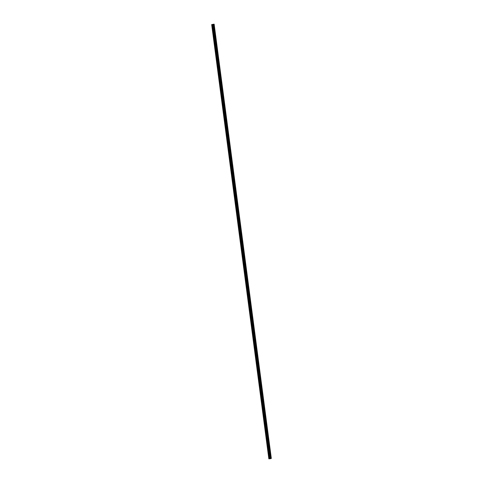 <?xml version="1.0" encoding="UTF-8"?>
<svg xmlns="http://www.w3.org/2000/svg" width="483" height="483" viewBox="0 0 483 483"><rect width="100%" height="100%" fill="white"/><g stroke="black" fill="none" stroke-linecap="round" stroke-linejoin="round"><path stroke-width="0.36" stroke-dasharray="2.42 1.81" d="M268.85 458.85L269.067 457.202L211.862 24.512M212.906 25.696L212.955 25.273L212.906 25.696M214.132 26.154L213.993 24.923M213.045 33.508L213.154 33.073L213.045 33.508M213.921 33.405L213.969 32.983L213.921 33.405M215.146 33.858L215.007 32.633M214.06 41.218L214.174 40.783L214.06 41.218M214.935 41.115L214.983 40.693L214.935 41.115M216.161 41.568L216.022 40.343M215.074 48.922L215.189 48.493L215.074 48.922M215.949 48.825L215.998 48.403L215.949 48.825M217.175 49.278L217.036 48.052M216.088 56.632L216.203 56.203L216.088 56.632M216.97 56.535L217.012 56.106L216.97 56.535M218.189 56.988L218.05 55.762M217.109 64.342L217.217 63.913L217.109 64.342M217.984 64.239L218.026 63.816L217.984 64.239M219.21 64.698L219.065 63.472M218.123 72.052L218.231 71.617L218.123 72.052M218.998 71.949L219.047 71.526L218.998 71.949M220.218 72.402L220.079 71.176M219.137 79.761L219.246 79.327L219.137 79.761M220.013 79.659L220.061 79.236L220.013 79.659M221.238 80.112L221.093 78.886M220.151 87.471L220.26 87.037L220.151 87.471M221.027 87.369L221.075 86.946L221.027 87.369M222.252 87.821L222.114 86.596M221.166 95.175L221.274 94.746L221.166 95.175M222.041 95.079L222.089 94.65L222.041 95.079M223.267 95.531L223.128 94.306M222.18 102.885L222.289 102.456L222.18 102.885M223.055 102.788L223.104 102.36L223.055 102.788M224.281 103.241L224.142 102.016M223.194 110.595L223.303 110.166L223.194 110.595M224.07 110.492L224.118 110.07L224.07 110.492M225.295 110.951L225.156 109.726M224.209 118.305L224.317 117.87L224.209 118.305M225.084 118.202L225.132 117.78L225.084 118.202M226.31 118.655L226.171 117.429M225.223 126.015L225.338 125.58L225.223 126.015M226.098 125.912L226.147 125.489L226.098 125.912M227.324 126.365L227.185 125.139M226.237 133.719L226.352 133.29L226.237 133.719M227.113 133.622L227.161 133.199L227.113 133.622M228.338 134.075L228.199 132.849M227.258 141.428L227.366 141L227.258 141.428M228.133 141.332L228.175 140.903L228.133 141.332M229.353 141.785L229.214 140.559M228.272 149.138L228.381 148.71L228.272 149.138M229.147 149.036L229.196 148.613L229.147 149.036M230.367 149.495L230.228 148.269M229.286 156.848L229.395 156.414L229.286 156.848M230.162 156.746L230.21 156.323L230.162 156.746M231.387 157.198L231.242 155.973M230.3 164.558L230.409 164.123L230.3 164.558M231.176 164.455L231.224 164.033L231.176 164.455M232.401 164.908L232.263 163.683M231.315 172.268L231.423 171.833L231.315 172.268M232.19 172.165L232.238 171.743L232.19 172.165M233.416 172.618L233.271 171.393M232.329 179.972L232.438 179.543L232.329 179.972M233.204 179.875L233.253 179.447L233.204 179.875M234.43 180.328L234.291 179.102M233.343 187.682L233.452 187.253L233.343 187.682M234.219 187.585L234.267 187.156L234.219 187.585M235.444 188.038L235.306 186.812M234.358 195.392L234.466 194.963L234.358 195.392M235.233 195.289L235.281 194.866L235.233 195.289M236.459 195.748L236.32 194.522M235.372 203.101L235.487 202.667L235.372 203.101M236.247 202.999L236.296 202.576L236.247 202.999M237.473 203.452L237.334 202.226M236.386 210.811L236.501 210.377L236.386 210.811M237.262 210.709L237.31 210.286L237.262 210.709M238.487 211.162L238.348 209.936M237.407 218.515L237.515 218.087L237.407 218.515M238.282 218.419L238.324 217.996L238.282 218.419M239.502 218.871L239.363 217.646M238.421 226.225L238.53 225.796L238.421 226.225M239.296 226.129L239.339 225.7L239.296 226.129M240.522 226.581L240.377 225.356M239.435 233.935L239.544 233.506L239.435 233.935M240.311 233.832L240.359 233.41L240.311 233.832M241.53 234.291L241.391 233.066M240.449 241.645L240.558 241.21L240.449 241.645M241.325 241.542L241.373 241.12L241.325 241.542M242.551 241.995L242.406 240.769M241.464 249.355L241.572 248.92L241.464 249.355M242.339 249.252L242.388 248.83L242.339 249.252M243.565 249.705L243.426 248.479M242.478 257.065L242.587 256.63L242.478 257.065M243.354 256.962L243.402 256.539L243.354 256.962M244.579 257.415L244.44 256.189M243.492 264.769L243.601 264.34L243.492 264.769M244.368 264.672L244.416 264.243L244.368 264.672M245.593 265.125L245.455 263.899M244.507 272.478L244.615 272.05L244.507 272.478M245.382 272.382L245.43 271.953L245.382 272.382M246.608 272.835L246.469 271.609M245.521 280.188L245.63 279.76L245.521 280.188M246.396 280.086L246.445 279.663L246.396 280.086M247.622 280.545L247.483 279.319M246.535 287.898L246.65 287.463L246.535 287.898M247.411 287.796L247.459 287.373L247.411 287.796M248.636 288.248L248.497 287.023M247.55 295.608L247.664 295.173L247.55 295.608M248.431 295.505L248.473 295.083L248.431 295.505M249.651 295.958L249.512 294.733M248.57 303.312L248.679 302.883L248.57 303.312M249.445 303.215L249.488 302.793L249.445 303.215M250.665 303.668L250.526 302.443M249.584 311.022L249.693 310.593L249.584 311.022M250.46 310.925L250.508 310.497L250.46 310.925M251.679 311.378L251.54 310.152M250.599 318.732L250.707 318.303L250.599 318.732M251.474 318.635L251.522 318.206L251.474 318.635M252.7 319.088L252.555 317.862M251.613 326.442L251.721 326.007L251.613 326.442M252.488 326.339L252.537 325.916L252.488 326.339M253.714 326.798L253.575 325.566M252.627 334.151L252.736 333.717L252.627 334.151M253.503 334.049L253.551 333.626L253.503 334.049M254.728 334.502L254.583 333.276M253.641 341.861L253.75 341.427L253.641 341.861M254.517 341.759L254.565 341.336L254.517 341.759M255.742 342.212L255.604 340.986M254.656 349.565L254.764 349.137L254.656 349.565M255.531 349.469L255.579 349.046L255.531 349.469M256.757 349.921L256.618 348.696M255.67 357.275L255.779 356.846L255.67 357.275M256.545 357.179L256.594 356.75L256.545 357.179M257.771 357.631L257.632 356.406M256.684 364.985L256.799 364.556L256.684 364.985M257.56 364.882L257.608 364.46L257.56 364.882M258.785 365.341L258.647 364.116M257.699 372.695L257.813 372.26L257.699 372.695M258.574 372.592L258.622 372.17L258.574 372.592M259.8 373.045L259.661 371.819M258.719 380.405L258.828 379.97L258.719 380.405M259.594 380.302L259.637 379.88L259.594 380.302M260.814 380.755L260.675 379.529M259.733 388.115L259.842 387.68L259.733 388.115M260.609 388.012L260.657 387.589L260.609 388.012M261.834 388.465L261.689 387.239M260.748 395.819L260.856 395.39L260.748 395.819M261.623 395.722L261.671 395.293L261.623 395.722M262.843 396.175L262.704 394.949M261.762 403.528L261.871 403.1L261.762 403.528M262.637 403.432L262.686 403.003L262.637 403.432M263.863 403.885L263.724 402.659M262.776 411.238L262.885 410.81L262.776 411.238M263.652 411.136L263.7 410.713L263.652 411.136M264.877 411.588L264.738 410.363M263.79 418.948L263.899 418.513L263.79 418.948M264.666 418.846L264.714 418.423L264.666 418.846M265.892 419.298L265.753 418.073M264.805 426.658L264.913 426.223L264.805 426.658M265.68 426.555L265.728 426.133L265.68 426.555M266.906 427.008L266.767 425.783M265.819 434.362L265.928 433.933L265.819 434.362M266.694 434.265L266.743 433.843L266.694 434.265M267.92 434.718L267.781 433.493M266.833 442.072L266.948 441.643L266.833 442.072M267.709 441.975L267.757 441.547L267.709 441.975M268.934 442.428L268.796 441.202M267.848 449.782L267.962 449.353L267.848 449.782M268.723 449.679L268.771 449.256L268.723 449.679M269.949 450.138L269.81 448.912M269.743 457.389L269.786 456.966L269.743 457.389M270.963 457.842L270.824 456.616M269.689 457.413L269.762 456.743L269.689 457.413M270.637 457.304L270.709 456.634L270.637 457.304M268.675 449.703L268.747 449.033L268.675 449.703M269.623 449.595L269.695 448.924L269.623 449.595M267.654 441.993L267.733 441.323L267.654 441.993M268.608 441.885L268.681 441.214L268.608 441.885M266.64 434.283L266.719 433.613L266.64 434.283M267.594 434.175L267.667 433.505L267.594 434.175M265.626 426.58L265.704 425.903L265.626 426.58M266.58 426.471L266.652 425.795L266.58 426.471M264.612 418.87L264.69 418.193L264.612 418.87M265.559 418.761L265.638 418.085L265.559 418.761M263.597 411.16L263.676 410.49L263.597 411.16M264.545 411.051L264.624 410.381L264.545 411.051M262.583 403.45L262.655 402.78L262.583 403.45M263.531 403.341L263.609 402.671L263.531 403.341M261.569 395.74L261.641 395.07L261.569 395.74M262.517 395.631L262.595 394.961L262.517 395.631M260.554 388.03L260.627 387.36L260.554 388.03M261.502 387.921L261.575 387.251L261.502 387.921M259.54 380.326L259.613 379.65L259.54 380.326M260.488 380.218L260.56 379.541L260.488 380.218M258.526 372.616L258.598 371.946L258.526 372.616M259.474 372.508L259.546 371.838L259.474 372.508M257.511 364.906L257.584 364.236L257.511 364.906M258.459 364.798L258.532 364.128L258.459 364.798M256.491 357.197L256.57 356.526L256.491 357.197M257.445 357.088L257.517 356.418L257.445 357.088M255.477 349.487L255.555 348.817L255.477 349.487M256.431 349.378L256.503 348.708L256.431 349.378M254.463 341.783L254.541 341.107L254.463 341.783M255.41 341.674L255.489 340.998L255.41 341.674M253.448 334.073L253.527 333.397L253.448 334.073M254.396 333.964L254.475 333.288L254.396 333.964M252.434 326.363L252.506 325.693L252.434 326.363M253.382 326.254L253.46 325.584L253.382 326.254M251.42 318.653L251.492 317.983L251.42 318.653M252.368 318.545L252.446 317.874L252.368 318.545M250.405 310.943L250.478 310.273L250.405 310.943M251.353 310.835L251.432 310.164L251.353 310.835M249.391 303.233L249.463 302.563L249.391 303.233M250.339 303.125L250.411 302.455L250.339 303.125M248.377 295.53L248.449 294.853L248.377 295.53M249.325 295.421L249.397 294.745L249.325 295.421M247.362 287.82L247.435 287.15L247.362 287.82M248.31 287.711L248.383 287.041L248.31 287.711M246.342 280.11L246.421 279.44L246.342 280.11M247.296 280.001L247.368 279.331L247.296 280.001M245.328 272.4L245.406 271.73L245.328 272.4M246.282 272.291L246.354 271.621L246.282 272.291M244.313 264.69L244.392 264.02L244.313 264.69M245.267 264.581L245.34 263.911L245.267 264.581M243.299 256.986L243.378 256.31L243.299 256.986M244.247 256.878L244.326 256.201L244.247 256.878M242.285 249.276L242.357 248.6L242.285 249.276M243.233 249.168L243.311 248.491L243.233 249.168M241.271 241.566L241.343 240.896L241.271 241.566M242.218 241.458L242.297 240.788L242.218 241.458M240.256 233.857L240.329 233.186L240.256 233.857M241.204 233.748L241.283 233.078L241.204 233.748M239.242 226.147L239.314 225.476L239.242 226.147M240.19 226.038L240.262 225.368L240.19 226.038M238.228 218.437L238.3 217.767L238.228 218.437M239.176 218.328L239.248 217.658L239.176 218.328M237.213 210.733L237.286 210.057L237.213 210.733M238.161 210.624L238.234 209.948L238.161 210.624M236.193 203.023L236.272 202.353L236.193 203.023M237.147 202.914L237.219 202.244L237.147 202.914M235.179 195.313L235.257 194.643L235.179 195.313M236.133 195.204L236.205 194.534L236.133 195.204M234.164 187.603L234.243 186.933L234.164 187.603M235.118 187.495L235.191 186.824L235.118 187.495M233.15 179.893L233.229 179.223L233.15 179.893M234.098 179.785L234.177 179.115L234.098 179.785M232.136 172.19L232.214 171.513L232.136 172.19M233.084 172.075L233.162 171.405L233.084 172.075M231.122 164.48L231.194 163.803L231.122 164.48M232.069 164.371L232.148 163.695L232.069 164.371M230.107 156.77L230.18 156.1L230.107 156.77M231.055 156.661L231.134 155.991L231.055 156.661M229.093 149.06L229.165 148.39L229.093 149.06M230.041 148.951L230.113 148.281L230.041 148.951M228.079 141.35L228.151 140.68L228.079 141.35M229.027 141.241L229.099 140.571L229.027 141.241M227.064 133.64L227.137 132.97L227.064 133.64M228.012 133.531L228.085 132.861L228.012 133.531M226.05 125.936L226.122 125.26L226.05 125.936M226.998 125.828L227.07 125.151L226.998 125.828M225.03 118.226L225.108 117.556L225.03 118.226M225.984 118.118L226.056 117.441L225.984 118.118M224.015 110.516L224.094 109.846L224.015 110.516M224.969 110.408L225.042 109.738L224.969 110.408M223.001 102.807L223.08 102.136L223.001 102.807M223.949 102.698L224.027 102.028L223.949 102.698M221.987 95.097L222.065 94.427L221.987 95.097M222.935 94.988L223.013 94.318L222.935 94.988M220.972 87.393L221.045 86.717L220.972 87.393M221.92 87.278L221.999 86.608L221.92 87.278M219.958 79.683L220.031 79.007L219.958 79.683M220.906 79.574L220.985 78.898L220.906 79.574M218.944 71.973L219.016 71.303L218.944 71.973M219.892 71.864L219.97 71.194L219.892 71.864M217.93 64.263L218.002 63.593L217.93 64.263M218.877 64.154L218.95 63.484L218.877 64.154M216.915 56.553L216.988 55.883L216.915 56.553M217.863 56.445L217.936 55.774L217.863 56.445M215.901 48.843L215.973 48.173L215.901 48.843M216.849 48.735L216.921 48.065L216.849 48.735M214.881 41.14L214.959 40.463L214.881 41.14M215.835 41.031L215.907 40.355L215.835 41.031M213.866 33.43L213.945 32.759L213.866 33.43M214.82 33.321L214.893 32.645L214.82 33.321M212.852 25.72L212.931 25.05L212.852 25.72M213.806 25.611L213.878 24.941L213.806 25.611M269.037 458.778L269.979 458.554L212.81 24.289M214.138 24.15L271.319 458.415L269.979 458.554M213.063 24.361L212.683 24.41M269.067 457.202L268.107 449.921M269.218 458.699L212.049 24.458M269.266 458.699L269.122 457.63M268.916 457.262L267.956 449.981M268.053 449.492L267.093 442.211M267.902 449.558L266.942 442.271M267.039 441.782L266.079 434.501M266.888 441.848L265.928 434.567M266.024 434.078L265.064 426.791M265.867 434.139L264.913 426.857M265.01 426.368L264.05 419.087M264.853 426.429L263.899 419.147M263.996 418.658L263.036 411.377M263.839 418.719L262.879 411.438M262.975 410.948L262.021 403.667M262.824 411.009L261.864 403.728M261.961 403.239L261.007 395.957M261.81 403.305L260.85 396.018M260.947 395.535L259.993 388.247M260.796 395.595L259.836 388.314M259.932 387.825L258.973 380.538M259.782 387.885L258.822 380.604M258.918 380.115L257.958 372.834M258.767 380.175L257.807 372.894M257.904 372.405L256.944 365.124M257.753 372.465L256.793 365.184M256.89 364.695L255.93 357.414M256.739 364.762L255.779 357.474M255.875 356.985L254.915 349.704M255.724 357.052L254.764 349.764M254.861 349.281L253.901 341.994M254.704 349.342L253.75 342.061M253.847 341.572L252.887 334.29M253.69 341.632L252.736 334.351M252.832 333.862L251.872 326.58M252.675 333.922L251.715 326.641M251.812 326.152L250.858 318.871M251.661 326.212L250.701 318.931M250.798 318.442L249.844 311.161M250.647 318.508L249.687 311.221M249.783 310.738L248.823 303.451M249.633 310.798L248.673 303.517M248.769 303.028L247.809 295.741M248.618 303.089L247.658 295.807M247.755 295.318L246.795 288.037M247.604 295.379L246.644 288.097M246.741 287.608L245.781 280.327M246.59 287.669L245.63 280.388M245.726 279.899L244.766 272.617M245.575 279.965L244.615 272.678M244.712 272.189L243.752 264.907M244.555 272.255L243.601 264.968M243.698 264.485L242.738 257.197M243.541 264.545L242.587 257.264M242.683 256.775L241.723 249.494M242.526 256.835L241.566 249.554M241.663 249.065L240.709 241.784M241.512 249.125L240.552 241.844M240.649 241.355L239.695 234.074M240.498 241.415L239.538 234.134M239.634 233.645L238.674 226.364M239.483 233.712L238.524 226.424M238.62 225.941L237.66 218.654M238.469 226.002L237.509 218.721M237.606 218.231L236.646 210.944M237.455 218.292L236.495 211.011M236.592 210.522L235.632 203.24M236.441 210.582L235.481 203.301M235.577 202.812L234.617 195.53M235.426 202.872L234.466 195.591M234.563 195.102L233.603 187.821M234.406 195.168L233.452 187.881M233.549 187.392L232.589 180.111M233.392 187.458L232.438 180.171M232.534 179.688L231.574 172.401M232.377 179.748L231.417 172.467M231.52 171.978L230.56 164.697M231.363 172.039L230.403 164.757M230.5 164.268L229.546 156.987M230.349 164.329L229.389 157.047M229.485 156.558L228.531 149.277M229.334 156.619L228.374 149.338M228.471 148.849L227.511 141.567M228.32 148.915L227.36 141.628M227.457 141.145L226.497 133.857M227.306 141.205L226.346 133.924M226.442 133.435L225.483 126.148M226.292 133.495L225.332 126.214M225.428 125.725L224.468 118.444M225.277 125.785L224.317 118.504M224.414 118.015L223.454 110.734M224.263 118.075L223.303 110.794M223.4 110.305L222.44 103.024M223.243 110.372L222.289 103.084M222.385 102.595L221.425 95.314M222.228 102.662L221.274 95.374M221.371 94.891L220.411 87.604M221.214 94.952L220.254 87.671M220.351 87.181L219.397 79.9M220.2 87.242L219.24 79.961M219.336 79.472L218.382 72.19M219.185 79.532L218.225 72.251M218.322 71.762L217.362 64.48M218.171 71.822L217.211 64.541M217.308 64.052L216.348 56.771M217.157 64.118L216.197 56.831M216.293 56.342L215.333 49.061M216.143 56.408L215.183 49.127M215.279 48.638L214.319 41.351M215.128 48.698L214.168 41.417M214.265 40.928L213.305 33.647M214.114 40.989L213.154 33.707M213.251 33.218L212.291 25.937M213.094 33.279L212.14 25.997M212.236 25.508L212.091 24.44M212.079 25.569L211.94 24.5M269.399 458.627L212.23 24.367M269.556 458.602L212.387 24.337M270.685 458.482L213.516 24.222L270.679 458.488M269.109 458.759L268.971 457.691M270.1 458.542L212.925 24.277M270.269 458.536L213.094 24.277M270.347 458.53L213.172 24.271M270.462 458.518L213.293 24.259M270.558 458.506L213.389 24.241M270.872 458.452L213.703 24.186M270.921 458.445L213.746 24.18M271.126 458.421L213.957 24.156M271.156 458.421L213.987 24.156M271.289 458.415L214.12 24.15M212.23 26.142L213.045 26.046M213.244 33.852L214.06 33.756M214.259 41.556L215.074 41.466M215.273 49.266L216.088 49.175M216.287 56.976L217.102 56.885M217.302 64.686L218.117 64.589M218.322 72.396L219.131 72.299M219.336 80.1L220.145 80.009M220.351 87.809L221.16 87.719M221.365 95.519L222.18 95.429M222.379 103.229L223.194 103.139M223.394 110.939L224.209 110.842M224.408 118.649L225.223 118.552M225.422 126.353L226.237 126.262M226.436 134.063L227.251 133.972M227.451 141.773L228.266 141.682M228.471 149.482L229.28 149.386M229.485 157.192L230.294 157.096M230.5 164.902L231.309 164.806M231.514 172.606L232.329 172.516M232.528 180.316L233.343 180.225M233.543 188.026L234.358 187.935M234.557 195.736L235.372 195.639M235.571 203.446L236.386 203.349M236.585 211.149L237.401 211.059M237.6 218.859L238.415 218.769M238.62 226.569L239.429 226.479M239.634 234.279L240.443 234.183M240.649 241.989L241.458 241.892M241.663 249.699L242.472 249.602M242.677 257.403L243.492 257.312M243.692 265.113L244.507 265.022M244.706 272.823L245.521 272.732M245.72 280.532L246.535 280.436M246.735 288.242L247.55 288.146M247.749 295.946L248.564 295.856M248.763 303.656L249.578 303.565M249.783 311.366L250.592 311.275M250.798 319.076L251.607 318.979M251.812 326.786L252.621 326.689M252.826 334.496L253.641 334.399M253.841 342.199L254.656 342.109M254.855 349.909L255.67 349.819M255.869 357.619L256.684 357.529M256.884 365.329L257.699 365.233M257.898 373.039L258.713 372.942M258.912 380.743L259.727 380.652M259.932 388.453L260.742 388.362M260.947 396.163L261.756 396.072M261.961 403.873L262.77 403.776M262.975 411.582L263.79 411.486M263.99 419.292L264.805 419.196M265.004 426.996L265.819 426.906M266.018 434.706L266.833 434.615M267.033 442.416L267.848 442.325M268.047 450.126L268.862 450.029M269.061 457.836L269.876 457.739M269.9 457.969L270.854 457.86M268.886 450.259L269.84 450.15M267.872 442.549L268.82 442.44M266.858 434.839L267.805 434.73M265.843 427.129L266.791 427.02M264.829 419.425L265.777 419.31M263.815 411.715L264.762 411.607M262.8 404.005L263.748 403.897M261.786 396.295L262.734 396.187M260.772 388.586L261.72 388.477M259.751 380.876L260.705 380.767M258.737 373.172L259.691 373.063M257.723 365.462L258.671 365.353M256.708 357.752L257.656 357.643M255.694 350.042L256.642 349.934M254.68 342.332L255.628 342.224M253.666 334.622L254.613 334.514M252.651 326.919L253.599 326.81M251.637 319.209L252.585 319.1M250.623 311.499L251.571 311.39M249.602 303.789L250.556 303.68M248.588 296.079L249.542 295.97M247.574 288.375L248.522 288.266M246.559 280.665L247.507 280.557M245.545 272.955L246.493 272.847M244.531 265.245L245.479 265.137M243.517 257.536L244.464 257.427M242.502 249.826L243.45 249.717M241.488 242.122L242.436 242.013M240.474 234.412L241.422 234.303M239.453 226.702L240.407 226.593M238.439 218.992L239.393 218.884M237.425 211.282L238.379 211.174M236.41 203.578L237.358 203.47M235.396 195.869L236.344 195.76M234.382 188.159L235.33 188.05M233.367 180.449L234.315 180.34M232.353 172.739L233.301 172.63M231.339 165.029L232.287 164.92M230.325 157.325L231.272 157.216M229.31 149.615L230.258 149.507M228.29 141.905L229.244 141.797M227.276 134.196L228.23 134.087M226.261 126.486L227.209 126.377M225.247 118.782L226.195 118.673M224.233 111.072L225.181 110.963M223.218 103.362L224.166 103.253M222.204 95.652L223.152 95.543M221.19 87.942L222.138 87.834M220.176 80.232L221.123 80.124M219.161 72.528L220.109 72.42M218.141 64.819L219.095 64.71M217.127 57.109L218.081 57M216.112 49.399L217.066 49.29M215.098 41.689L216.046 41.58M214.084 33.985L215.032 33.87M213.069 26.275L214.017 26.167M212.931 25.05L213.878 24.941M213.945 32.759L214.893 32.645M214.959 40.463L215.907 40.355M215.973 48.173L216.921 48.065M216.988 55.883L217.936 55.774M218.002 63.593L218.95 63.484M219.016 71.303L219.97 71.194M220.031 79.007L220.985 78.898M221.045 86.717L221.999 86.608M222.065 94.427L223.013 94.318M223.08 102.136L224.027 102.028M224.094 109.846L225.042 109.738M225.108 117.556L226.056 117.441M226.122 125.26L227.07 125.151M227.137 132.97L228.085 132.861M228.151 140.68L229.099 140.571M229.165 148.39L230.113 148.281M230.18 156.1L231.134 155.991M231.194 163.803L232.148 163.695M232.214 171.513L233.162 171.405M233.229 179.223L234.177 179.115M234.243 186.933L235.191 186.824M235.257 194.643L236.205 194.534M236.272 202.353L237.219 202.244M237.286 210.057L238.234 209.948M238.3 217.767L239.248 217.658M239.314 225.476L240.262 225.368M240.329 233.186L241.283 233.078M241.343 240.896L242.297 240.788M242.357 248.6L243.311 248.491M243.378 256.31L244.326 256.201M244.392 264.02L245.34 263.911M245.406 271.73L246.354 271.621M246.421 279.44L247.368 279.331M247.435 287.15L248.383 287.041M248.449 294.853L249.397 294.745M249.463 302.563L250.411 302.455M250.478 310.273L251.432 310.164M251.492 317.983L252.446 317.874M252.506 325.693L253.46 325.584M253.527 333.397L254.475 333.288M254.541 341.107L255.489 340.998M255.555 348.817L256.503 348.708M256.57 356.526L257.517 356.418M257.584 364.236L258.532 364.128M258.598 371.946L259.546 371.838M259.613 379.65L260.56 379.541M260.627 387.36L261.575 387.251M261.641 395.07L262.595 394.961M262.655 402.78L263.609 402.671M263.676 410.49L264.624 410.381M264.69 418.193L265.638 418.085M265.704 425.903L266.652 425.795M266.719 433.613L267.667 433.505M267.733 441.323L268.681 441.214M268.747 449.033L269.695 448.924M269.762 456.743L270.709 456.634M268.977 457.057L269.786 456.966M267.962 449.353L268.771 449.256M266.948 441.643L267.757 441.547M265.928 433.933L266.743 433.843M264.913 426.223L265.728 426.133M263.899 418.513L264.714 418.423M262.885 410.81L263.7 410.713M261.871 403.1L262.686 403.003M260.856 395.39L261.671 395.293M259.842 387.68L260.657 387.589M258.828 379.97L259.637 379.88M257.813 372.26L258.622 372.17M256.799 364.556L257.608 364.46M255.779 356.846L256.594 356.75M254.764 349.137L255.579 349.046M253.75 341.427L254.565 341.336M252.736 333.717L253.551 333.626M251.721 326.007L252.537 325.916M250.707 318.303L251.522 318.206M249.693 310.593L250.508 310.497M248.679 302.883L249.488 302.793M247.664 295.173L248.473 295.083M246.65 287.463L247.459 287.373M245.63 279.76L246.445 279.663M244.615 272.05L245.43 271.953M243.601 264.34L244.416 264.243M242.587 256.63L243.402 256.539M241.572 248.92L242.388 248.83M240.558 241.21L241.373 241.12M239.544 233.506L240.359 233.41M238.53 225.796L239.339 225.7M237.515 218.087L238.324 217.996M236.501 210.377L237.31 210.286M235.487 202.667L236.296 202.576M234.466 194.963L235.281 194.866M233.452 187.253L234.267 187.156M232.438 179.543L233.253 179.447M231.423 171.833L232.238 171.743M230.409 164.123L231.224 164.033M229.395 156.414L230.21 156.323M228.381 148.71L229.196 148.613M227.366 141L228.175 140.903M226.352 133.29L227.161 133.199M225.338 125.58L226.147 125.489M224.317 117.87L225.132 117.78M223.303 110.166L224.118 110.07M222.289 102.456L223.104 102.36M221.274 94.746L222.089 94.65M220.26 87.037L221.075 86.946M219.246 79.327L220.061 79.236M218.231 71.617L219.047 71.526M217.217 63.913L218.026 63.816M216.203 56.203L217.012 56.106M215.189 48.493L215.998 48.403M214.174 40.783L214.983 40.693M213.154 33.073L213.969 32.983M212.14 25.37L212.955 25.273"/><path stroke-width="0.72" d="M213.993 24.923L214.132 26.154M215.219 33.188L215.146 33.858L215.219 33.188M215.007 32.633L215.146 33.858M216.022 40.343L216.161 41.568M217.036 48.052L217.175 49.278M218.05 55.762L218.189 56.988M219.065 63.472L219.204 64.698M220.079 71.176L220.224 72.402M221.093 78.886L221.238 80.112M222.114 86.596L222.252 87.821M223.128 94.306L223.267 95.531M224.142 102.016L224.281 103.241M225.156 109.726L225.295 110.951M226.171 117.429L226.31 118.655M227.185 125.139L227.324 126.365M228.199 132.849L228.338 134.075M229.214 140.559L229.359 141.785M230.228 148.269L230.373 149.495M231.242 155.973L231.387 157.198M232.263 163.683L232.401 164.908M233.277 171.393L233.416 172.618M234.291 179.102L234.43 180.328M235.306 186.812L235.444 188.038M236.531 195.072L236.459 195.748L236.531 195.072M236.32 194.522L236.459 195.748M237.334 202.226L237.473 203.452M238.348 209.936L238.487 211.162M239.363 217.646L239.502 218.871M240.377 225.356L240.516 226.581M241.391 233.066L241.536 234.291M242.406 240.769L242.551 241.995M243.426 248.479L243.565 249.705M244.44 256.189L244.579 257.415M245.455 263.899L245.593 265.125M246.469 271.609L246.608 272.835M247.483 279.319L247.622 280.545M248.497 287.023L248.636 288.248M249.512 294.733L249.651 295.958M250.526 302.443L250.671 303.668M251.54 310.152L251.685 311.378M252.555 317.862L252.7 319.088M253.575 325.566L253.714 326.792M254.589 333.276L254.728 334.502M255.604 340.986L255.742 342.212M256.618 348.696L256.757 349.921M257.844 356.961L257.771 357.631L257.844 356.961M257.632 356.406L257.771 357.631M258.647 364.116L258.785 365.341M259.661 371.819L259.8 373.045M260.675 379.529L260.82 380.755M261.689 387.239L261.828 388.465M262.704 394.949L262.849 396.175M263.724 402.659L263.863 403.885M264.738 410.363L264.877 411.594M265.753 418.073L265.892 419.298M266.767 425.783L266.906 427.008M267.781 433.493L267.92 434.718M268.796 441.202L268.934 442.428M269.81 448.912L269.949 450.138M270.824 456.616L270.963 457.842M214.138 24.15L271.319 458.415L270.806 458.621L213.625 24.361L211.681 24.585L214.138 24.15L213.625 24.361L270.806 458.621M211.681 24.585L268.85 458.85L270.794 458.621M213.178 24.319L212.749 24.379M213.063 24.361L212.683 24.41M213.106 24.434L270.275 458.693M212.985 24.434L270.154 458.699L212.991 24.434M268.946 458.85L211.771 24.585M270.77 458.627L213.595 24.361M270.558 458.663L213.389 24.398M270.516 458.669L213.347 24.404M270.305 458.693L213.136 24.428M270.082 458.699L212.912 24.434M270.003 458.705L212.834 24.44M269.888 458.717L212.713 24.458M269.792 458.729L212.617 24.47M269.514 458.778L212.345 24.518M269.369 458.802L212.194 24.536"/></g></svg>
